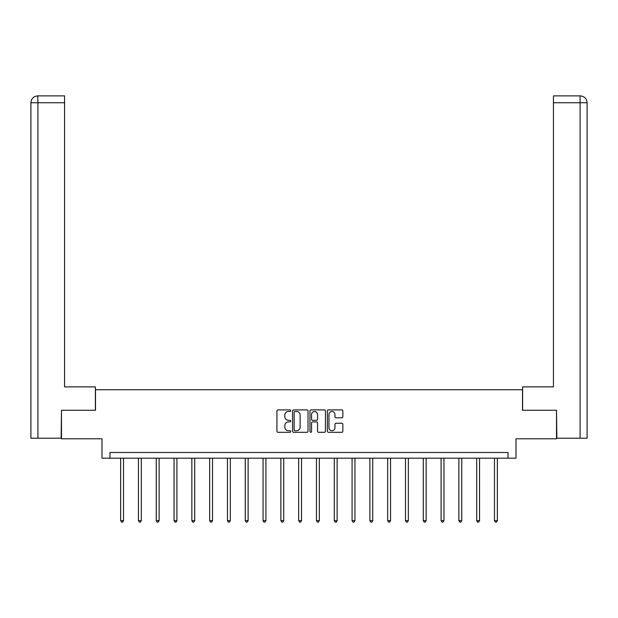 <?xml version="1.0" encoding="UTF-8"?>
<svg xmlns="http://www.w3.org/2000/svg" width="618" height="618" viewBox="0 0 618 618"><rect width="100%" height="100%" fill="white"/><g stroke="black" fill="none" stroke-linecap="round" stroke-linejoin="round"><path stroke-width="0.93" d="M290.746 410.692A0.78 0.78 0 0 0 289.958 409.904L278.054 409.904A1.12 1.12 0 0 0 276.934 411.024L276.934 431.186A1.12 1.12 0 0 0 278.054 432.306L289.958 432.306A0.78 0.78 0 0 0 290.746 431.526A0.78 0.78 0 0 0 289.958 430.738L288.421 430.738A3.584 3.584 0 0 1 284.836 427.154L284.836 425.478A3.584 3.584 0 0 1 288.421 421.893L289.958 421.893A0.78 0.78 0 0 0 290.746 421.105A0.78 0.78 0 0 0 289.958 420.325L288.421 420.325A3.584 3.584 0 0 1 284.836 416.741L284.836 415.057A3.584 3.584 0 0 1 288.421 411.472L289.958 411.472A0.78 0.78 0 0 0 290.746 410.692M341.739 417.807A1.12 1.12 0 0 0 342.859 416.686L342.859 411.024A1.12 1.12 0 0 0 341.739 409.904L328.521 409.904A1.12 1.12 0 0 0 327.401 411.024L327.401 431.186A1.12 1.12 0 0 0 328.521 432.306L341.739 432.306A1.12 1.12 0 0 0 342.859 431.186L342.859 424.357A1.12 1.12 0 0 0 341.739 423.237L336.076 423.237A1.12 1.12 0 0 0 334.956 424.357L334.956 427.741A2.997 2.997 0 0 1 331.959 430.738A2.997 2.997 0 0 1 328.969 427.741L328.969 414.469A2.997 2.997 0 0 1 331.959 411.472A2.997 2.997 0 0 1 334.956 414.469L334.956 416.686A1.12 1.12 0 0 0 336.076 417.807L341.739 417.807M508.019 458.193L516.007 458.193L516.007 438.795L556.517 438.795L556.517 410.267L522.511 410.267L522.511 389.726L95.489 389.726L95.489 410.267L61.483 410.267L61.483 438.795L101.993 438.795L101.993 458.193L508.019 458.193L508.019 452.492L109.981 452.492L109.981 458.193M308.019 411.024A1.12 1.12 0 0 0 306.899 409.904L293.681 409.904A1.12 1.12 0 0 0 292.561 411.024L292.561 431.186A1.12 1.12 0 0 0 293.681 432.306L306.899 432.306A1.12 1.12 0 0 0 308.019 431.186L308.019 411.024M311.101 409.904L324.319 409.904A1.12 1.12 0 0 1 325.439 411.024L325.439 431.186A1.12 1.12 0 0 1 324.319 432.306L318.664 432.306A1.12 1.12 0 0 1 317.544 431.186L317.544 423.013A1.12 1.12 0 0 0 316.424 421.893L312.669 421.893A1.12 1.12 0 0 0 311.549 423.013L311.549 431.526A0.78 0.78 0 0 1 310.761 432.306A0.78 0.78 0 0 1 309.981 431.526L309.981 411.024A1.12 1.12 0 0 1 311.101 409.904M294.917 411.472A0.78 0.78 0 0 0 294.129 412.26L294.129 429.958A0.78 0.78 0 0 0 294.917 430.738L296.54 430.738A3.584 3.584 0 0 0 300.124 427.154L300.124 415.057A3.584 3.584 0 0 0 296.54 411.472L294.917 411.472M317.544 414.524A2.997 2.997 0 0 0 314.547 411.534A2.997 2.997 0 0 0 311.549 414.524L311.549 419.205A1.12 1.12 0 0 0 312.669 420.325L316.424 420.325A1.12 1.12 0 0 0 317.544 419.205L317.544 414.524M120.649 458.193L120.649 520.642L123.507 520.642L123.507 458.193M123.507 520.642L122.65 522.125L121.507 522.125L120.649 520.642M95.373 410.267L95.373 386.876L64.566 386.876L64.566 102.727L37.914 102.727L37.914 438.224L61.143 438.224L61.483 410.267M37.914 438.224L30.9 438.224L30.9 102.727C31.309 98.563 33.588 96.284 37.737 95.875L64.566 95.875L64.566 102.727M39.459 95.875L64.566 95.875M30.9 102.727L37.914 102.727L37.752 95.875C33.581 96.284 31.302 98.571 30.9 102.727L30.9 369.757M522.627 410.267L522.627 386.876L553.434 386.876L553.434 95.875L580.248 95.875L553.434 95.875M587.1 438.224L587.1 369.757L587.1 438.224L556.857 438.224L556.517 410.267M578.541 95.875L580.086 95.875L580.086 102.727L553.434 102.727M580.086 438.224L580.086 102.727L587.1 102.727L587.1 369.757L587.1 102.727C586.691 98.563 584.412 96.284 580.263 95.875M138.455 458.193L138.455 520.642L141.306 520.642L141.306 458.193M141.306 520.642L140.448 522.125L139.313 522.125L138.455 520.642M156.254 458.193L156.254 520.642L159.112 520.642L159.112 458.193M159.112 520.642L158.254 522.125L157.111 522.125L156.254 520.642M174.06 458.193L174.06 520.642L176.91 520.642L176.91 458.193M176.91 520.642L176.053 522.125L174.917 522.125L174.06 520.642M191.858 458.193L191.858 520.642L194.716 520.642L194.716 458.193M194.716 520.642L193.859 522.125L192.716 522.125L191.858 520.642M209.664 458.193L209.664 520.642L212.515 520.642L212.515 458.193M212.515 520.642L211.657 522.125L210.522 522.125L209.664 520.642M227.463 458.193L227.463 520.642L230.321 520.642L230.321 458.193M230.321 520.642L229.463 522.125L228.32 522.125L227.463 520.642M245.269 458.193L245.269 520.642L248.119 520.642L248.119 458.193M248.119 520.642L247.262 522.125L246.119 522.125L245.269 520.642M263.067 458.193L263.067 520.642L265.918 520.642L265.918 458.193M265.918 520.642L265.068 522.125L263.925 522.125L263.067 520.642M280.873 458.193L280.873 520.642L283.724 520.642L283.724 458.193M283.724 520.642L282.866 522.125L281.723 522.125L280.873 520.642M298.672 458.193L298.672 520.642L301.522 520.642L301.522 458.193M301.522 520.642L300.672 522.125L299.529 522.125L298.672 520.642M316.478 458.193L316.478 520.642L319.328 520.642L319.328 458.193M319.328 520.642L318.471 522.125L317.328 522.125L316.478 520.642M334.276 458.193L334.276 520.642L337.127 520.642L337.127 458.193M337.127 520.642L336.277 522.125L335.134 522.125L334.276 520.642M352.082 458.193L352.082 520.642L354.933 520.642L354.933 458.193M354.933 520.642L354.075 522.125L352.932 522.125L352.082 520.642M369.881 458.193L369.881 520.642L372.731 520.642L372.731 458.193M372.731 520.642L371.881 522.125L370.738 522.125L369.881 520.642M387.679 458.193L387.679 520.642L390.537 520.642L390.537 458.193M390.537 520.642L389.68 522.125L388.537 522.125L387.679 520.642M405.485 458.193L405.485 520.642L408.336 520.642L408.336 458.193M408.336 520.642L407.478 522.125L406.343 522.125L405.485 520.642M423.284 458.193L423.284 520.642L426.142 520.642L426.142 458.193M426.142 520.642L425.284 522.125L424.141 522.125L423.284 520.642M441.09 458.193L441.09 520.642L443.94 520.642L443.94 458.193M443.94 520.642L443.083 522.125L441.947 522.125L441.09 520.642M458.888 458.193L458.888 520.642L461.746 520.642L461.746 458.193M461.746 520.642L460.889 522.125L459.746 522.125L458.888 520.642M476.694 458.193L476.694 520.642L479.545 520.642L479.545 458.193M479.545 520.642L478.687 522.125L477.552 522.125L476.694 520.642M494.493 458.193L494.493 520.642L497.351 520.642L497.351 458.193M497.351 520.642L496.493 522.125L495.35 522.125L494.493 520.642"/></g></svg>
